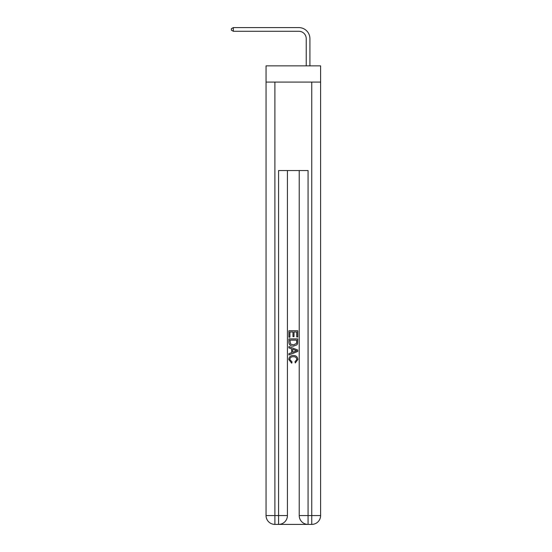 <?xml version="1.0" encoding="UTF-8"?>
<svg xmlns="http://www.w3.org/2000/svg" width="552" height="552" viewBox="0 0 552 552"><rect width="100%" height="100%" fill="white"/><g stroke="black" fill="none" stroke-linecap="round" stroke-linejoin="round"><path stroke-width="0.83" d="M320.602 82.082L320.602 65.861L266.05 65.861L266.05 82.082L320.602 82.082L320.602 515.554L311.756 515.554L311.756 82.082M306.222 65.861L306.222 38.661A7.369 7.369 139.5 0 0 298.853 31.285L233.317 31.285L231.398 30.181L231.398 28.704L233.317 27.6L298.853 27.6A11.061 11.061 -40.5 0 1 309.913 38.661L309.913 65.861M279.243 524.4L307.402 524.4M308.071 524.4L308.071 515.554L299.218 515.554A8.846 8.846 0 0 0 308.071 524.4L311.756 524.4L311.756 515.554L308.071 515.554L308.071 170.54L278.581 170.54L278.581 515.554L266.05 515.554L266.05 82.082M287.426 170.54L287.426 515.554A8.846 8.846 0 0 1 278.581 524.4L274.896 524.4A8.846 8.846 0 0 1 266.05 515.554M299.218 515.554L299.218 170.54M311.756 524.4A8.846 8.846 0 0 0 320.602 515.554M288.903 337.21L288.903 330.745L297.749 330.745L297.749 336.982L296.728 336.982L296.728 331.993L294.002 331.993L294.002 336.637L292.981 336.637L292.981 331.993L289.924 331.993L289.924 337.21L288.903 337.21M288.903 342.074L288.903 338.907L297.749 338.907L297.618 343.496L296.99 344.786L293.374 346.166C290.545 346.18 289.055 344.814 288.903 342.074M289.924 340.156L290.545 344.068L293.395 344.917L296.541 343.413L296.728 340.156L289.924 340.156M288.903 347.87L288.903 346.546L297.749 350.058L297.749 351.465L288.903 354.977L288.903 353.653L291.622 352.645L291.622 348.878L288.903 347.87M295.092 350.154L292.643 349.25L292.643 352.273L296.728 350.762L295.092 350.154M289.807 359.449L292.022 361.933L291.732 363.181L288.786 359.566C289.027 356.854 290.559 355.481 293.388 355.467C296.107 355.522 297.597 356.882 297.859 359.545L295.292 362.954L295.023 361.705L296.838 359.483C296.576 357.572 295.43 356.647 293.395 356.716C291.325 356.606 290.131 357.517 289.807 359.449M306.222 38.661A7.369 7.369 139.5 0 0 298.853 31.285A7.369 7.369 139.5 0 1 306.222 38.661A7.369 7.369 139.5 0 0 298.853 31.285A7.369 7.369 139.5 0 1 306.222 38.661A7.369 7.369 139.5 0 0 298.853 31.285A7.369 7.369 139.5 0 1 306.222 38.661A7.369 7.369 139.5 0 0 298.853 31.285A7.369 7.369 139.5 0 1 306.222 38.661A7.369 7.369 139.5 0 0 298.853 31.285A7.369 7.369 139.5 0 1 306.222 38.661A7.369 7.369 139.5 0 0 298.853 31.285A7.369 7.369 139.5 0 1 306.222 38.661A7.369 7.369 139.5 0 0 298.853 31.285A7.369 7.369 139.5 0 1 306.222 38.661A7.369 7.369 139.5 0 0 298.853 31.285A7.369 7.369 139.5 0 1 306.222 38.661A7.369 7.369 139.5 0 0 298.853 31.285A7.369 7.369 139.5 0 1 306.222 38.661A7.369 7.369 139.5 0 0 298.853 31.285A7.369 7.369 139.5 0 1 306.222 38.661A7.369 7.369 139.5 0 0 298.853 31.285A7.369 7.369 139.5 0 1 306.222 38.661A7.369 7.369 139.5 0 0 298.853 31.285A7.369 7.369 139.5 0 1 306.222 38.661A7.369 7.369 139.5 0 0 298.853 31.285A7.369 7.369 139.5 0 1 306.222 38.661A7.369 7.369 139.5 0 0 298.853 31.285A7.369 7.369 139.5 0 1 306.222 38.661A7.369 7.369 139.5 0 0 298.853 31.285A7.369 7.369 139.5 0 1 306.222 38.661A7.369 7.369 139.5 0 0 298.853 31.285A7.369 7.369 139.5 0 1 306.222 38.661M233.317 31.285L233.317 27.6L298.853 27.6M274.896 82.082L274.896 524.4M287.426 515.554L278.581 515.554L278.581 524.4"/></g></svg>
